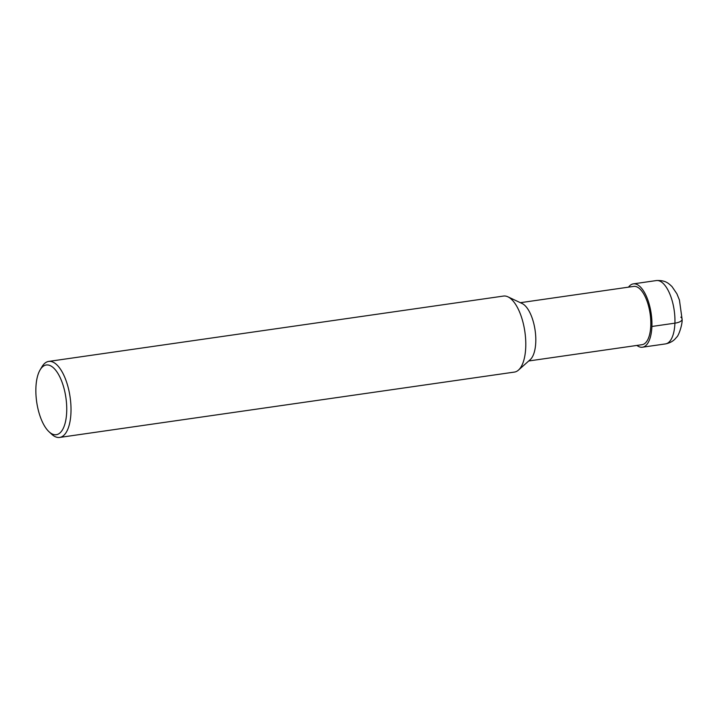 <?xml version="1.0" encoding="UTF-8"?>
<svg xmlns="http://www.w3.org/2000/svg" width="718" height="718" viewBox="0 0 718 718"><rect width="100%" height="100%" fill="white"/><g stroke="black" fill="none" stroke-linecap="round" stroke-linejoin="round"><path stroke-width="1.08" d="M528.735 360.974L642.098 344.685A29.438 12.35 -98.2 0 0 650.786 325.595A29.438 12.35 81.8 0 0 633.716 286.401L520.362 302.691M518.459 370.102L530.18 359.691A29.438 12.35 -98.2 0 0 535.763 342.127A29.438 12.35 81.8 0 0 522.112 303.517L507.931 296.83A38.404 16.101 81.8 0 1 525.738 347.189A38.404 16.101 -98.2 0 1 518.459 370.102A38.404 16.101 -98.2 0 1 514.402 372.086L59.63 437.441A38.404 16.101 -98.2 0 0 70.965 412.536A38.404 16.101 81.8 0 0 48.707 361.414L503.48 296.067A38.404 16.101 81.8 0 1 507.931 296.83M48.986 431.715A35.2 14.764 -98.2 0 0 66.693 411.863A35.2 14.764 81.8 0 0 57.611 372.938A35.2 14.764 81.8 0 0 40.1 369.905A35.2 14.764 81.8 0 0 35.9 387.819A35.2 14.764 -98.2 0 0 48.986 431.715L51.651 434.193A38.404 16.101 -98.2 0 0 59.63 437.441M40.1 369.905L41.958 366.772A38.404 16.101 81.8 0 1 48.707 361.414M636.893 345.43A32.005 13.418 -98.2 0 0 642.457 347.216A32.005 13.418 -98.2 0 0 651.899 326.475A32.005 13.418 -98.2 0 0 633.357 283.87A32.005 13.418 -98.2 0 0 628.51 287.155M651.899 326.475L674.911 323.163A12.798 4.649 2.2 0 0 680.808 317.141M665.46 343.913C672.461 342.468 675.037 339.147 676.562 337.254C678.636 336.159 682.656 323.836 682.1 319.286L679.434 300.043L676.894 293.788L672.012 286.599C668.611 283.422 665.523 280.065 656.36 280.558A32.005 13.418 81.8 0 1 674.911 323.163A32.005 13.418 81.8 0 1 665.46 343.913L642.457 347.216M656.36 280.558L633.357 283.87"/></g></svg>

